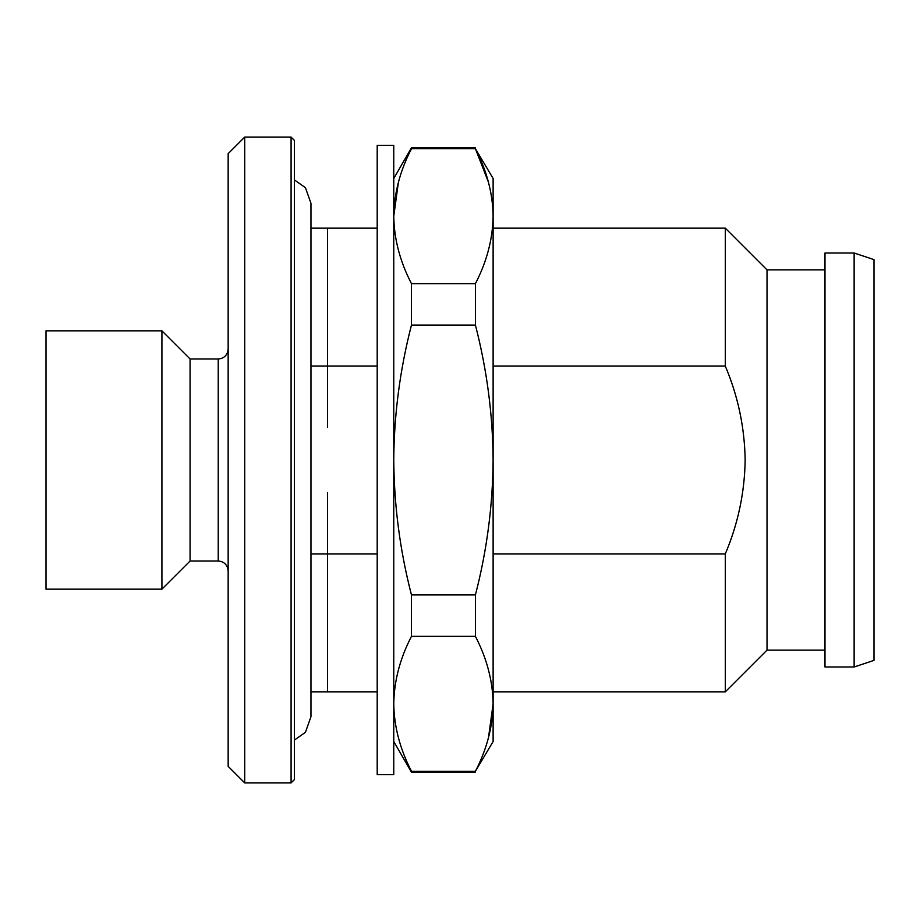 <?xml version="1.0" encoding="UTF-8"?>
<svg xmlns="http://www.w3.org/2000/svg" width="920" height="920" viewBox="0 0 920 920"><rect width="100%" height="100%" fill="white"/><g stroke="black" fill="none" stroke-linecap="round" stroke-linejoin="round"><path stroke-width="1.38" d="M294.4 740.094L305.44 732.297L310.96 716.68L310.96 203.32L305.44 187.703L294.4 179.906M824.987 269.893L767.027 269.893L767.027 650.106L725.293 691.84L725.293 553.909L493.12 553.909M493.12 366.091L725.293 366.091C737.978 395.968 744.602 427.271 745.165 460C744.648 492.591 738.024 523.894 725.293 553.909M854.128 253L824.987 253L824.987 667L854.128 667L874 660.376L874 259.624L854.128 253L854.128 667M488.497 737.621L493.12 703.8C492.775 726.627 486.875 749.121 475.41 771.27L493.12 741.52L493.12 460C492.763 505.781 486.864 550.758 475.41 594.929L411.47 594.929C400.016 550.758 394.116 505.781 393.76 460L393.76 145.36L377.2 145.36L377.2 774.64L393.76 774.64L393.76 460C394.07 414.586 399.97 369.598 411.47 325.07L475.41 325.07C486.91 369.598 492.809 414.586 493.12 460L493.12 178.48L475.41 148.73C486.898 170.947 492.798 193.43 493.12 216.2C492.775 239.016 486.875 261.51 475.41 283.659L475.41 325.07M294.4 140.392L294.4 779.608L291.088 782.92L291.088 137.08L294.4 140.392L294.4 758.08M377.2 553.909L327.52 553.909L327.485 492.545L327.485 691.84L310.96 691.84M327.485 553.909L310.96 553.909M244.72 782.92L228.16 766.36L228.16 153.64L244.72 137.08L244.72 782.92L291.088 782.92M161.92 330.832L161.92 589.168L46 589.168L46 330.832L161.92 330.832L190.072 358.984L190.072 561.016L218.224 561.016C224.204 561.545 227.516 564.857 228.16 570.952M327.52 553.909L327.52 691.84L377.2 691.84M377.2 228.16L327.52 228.16L327.52 366.091L377.2 366.091M310.96 366.091L327.485 366.091L327.485 427.455L327.52 366.091M310.96 228.16L327.485 228.16L327.485 366.091M767.027 269.893L725.293 228.16L725.293 366.091M488.405 182.056L475.41 148.73L411.47 148.73L411.47 147.809L475.41 147.809M475.41 594.929L475.41 636.341C486.898 658.547 492.798 681.042 493.12 703.8M411.47 594.929L411.47 636.341L475.41 636.341M475.41 771.27L411.47 771.27C399.981 749.053 394.082 726.57 393.76 703.8C394.105 680.984 400.004 658.49 411.47 636.341M393.76 703.8C394.105 726.627 400.004 749.121 411.47 771.27L411.47 772.19L475.41 772.19M398.383 182.379L393.76 216.2C394.105 193.373 400.004 170.879 411.47 148.73M475.41 283.659L411.47 283.659C399.981 261.452 394.082 238.958 393.76 216.2M411.47 283.659L411.47 325.07M190.072 358.984L218.224 358.984L218.224 561.016M767.027 650.106L824.987 650.106M218.224 358.984C224.204 358.455 227.516 355.143 228.16 349.048M190.072 561.016L161.92 589.168M244.72 137.08L291.088 137.08M493.12 228.16L725.293 228.16M493.12 691.84L725.293 691.84M393.76 741.52L411.47 772.19M393.76 178.48L411.47 147.809"/></g></svg>
